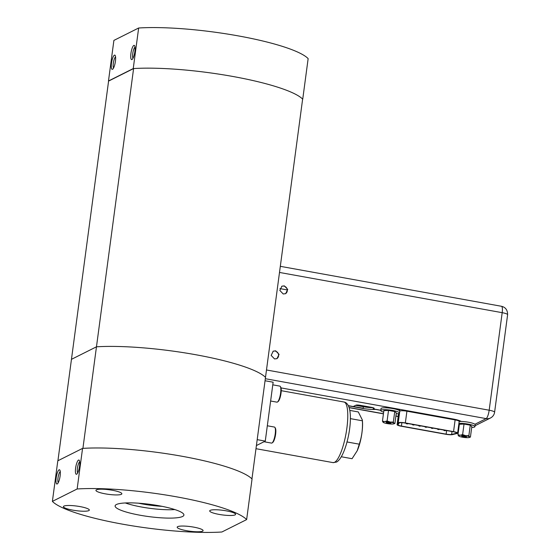 <?xml version="1.0" encoding="UTF-8"?>
<svg xmlns="http://www.w3.org/2000/svg" width="560" height="560" viewBox="0 0 560 560"><rect width="100%" height="100%" fill="white"/><g stroke="black" fill="none" stroke-linecap="round" stroke-linejoin="round"><path stroke-width="0.84" d="M283.241 293.993L279.825 290.444L281.911 286.202L284.319 285.866L287.735 289.408L285.649 293.65L283.241 293.993M281.666 286.335A4.165 3.969 -116.6 0 1 285.39 293.769M274.568 358.953L271.159 355.404L273.245 351.162L275.653 350.826L279.069 354.375L276.976 358.617L274.568 358.953M273 351.302A4.165 3.969 -116.6 0 1 276.724 358.729M375.536 409.311L375.529 409.395C372.169 409.64 368.046 409.339 363.16 408.499L363.391 406.728L355.621 405.328M373.107 407.722A11.893 2.107 7.6 0 1 363.391 406.728M460.761 421.442L459.991 421.302A11.893 2.107 7.6 0 1 459.186 421.393M397.11 424.683A5.663 1.001 7.6 0 1 397.138 424.606L398.223 422.87A5.663 1.001 7.6 0 1 405.349 422.926L453.551 431.634A5.663 1.001 7.6 0 1 457.618 433.153A5.663 1.001 7.6 0 1 457.051 433.496L452.466 434.602A5.663 1.001 7.6 0 1 445.872 434.28L401.177 426.209A5.663 1.001 7.6 0 1 397.11 424.683L398.545 413.56M380.779 410.347L375.529 409.395M363.16 408.499L348.481 405.846M397.663 409.766L398.818 409.185L281.036 387.905L453.152 419.006A11.893 2.107 7.6 0 1 461.167 421.449M474.908 424.27L486.192 418.614A7.546 7.189 -116.6 0 0 490.497 417.991L475.062 425.726M348.39 405.664L353.22 406.532L355.901 405.188A3.563 0.63 7.6 0 1 360.262 405.321L371.602 407.365A3.563 0.63 7.6 0 1 374.164 408.324A3.563 0.63 7.6 0 1 374.031 408.464L373.191 408.884L380.786 410.256M373.191 408.884L373.338 407.792M396.193 413.812A9.415 1.666 -172.4 0 0 399.427 412.993A9.415 1.666 -172.4 0 0 392.658 410.466A9.415 1.666 -172.4 0 0 380.758 410.508A9.415 1.666 -172.4 0 0 383.656 412.139M399.679 411.11A9.415 1.666 -172.4 0 0 392.91 408.583A9.415 1.666 -172.4 0 0 381.003 408.618L380.758 410.508M466.438 436.632A2.401 0.427 7.6 0 1 466.508 436.751A2.401 0.427 7.6 0 1 464.394 436.898A2.401 0.427 7.6 0 1 461.818 436.24A2.401 0.427 7.6 0 1 461.748 436.121A2.401 0.427 7.6 0 1 463.862 435.974A2.401 0.427 7.6 0 1 466.438 436.632M469.42 437.458L470.421 437.066L469.602 436.919A5.663 1.001 7.6 0 1 469.42 437.458A5.663 1.001 7.6 0 1 468.125 437.661L467.929 437.668A5.663 1.001 -172.4 0 1 462.714 437.234L462.455 437.185A5.663 1.001 -172.4 0 1 458.752 436.037L458.752 436.03A5.663 1.001 -172.4 0 1 458.717 436.009L458.654 435.953A5.663 1.001 -172.4 0 1 460.131 435.211L457.961 434.819L458.654 435.953M469.602 436.919L469.539 436.863A5.663 1.001 -172.4 0 0 465.801 435.687L465.542 435.638A5.663 1.001 -172.4 0 0 460.327 435.204L460.131 435.211M465.542 435.638L462.623 434.609L460.327 435.204M469.539 436.863L468.853 435.736L465.801 435.687M468.853 435.736L470.26 425.18L471.835 426.517L470.421 437.066M457.961 434.819L459.368 424.27L464.03 424.06L470.26 425.18M464.03 424.06L462.623 434.609M390.922 422.989A2.401 0.427 7.6 0 1 390.992 423.108A2.401 0.427 7.6 0 1 388.878 423.255A2.401 0.427 7.6 0 1 386.309 422.597A2.401 0.427 7.6 0 1 386.239 422.478A2.401 0.427 7.6 0 1 388.353 422.331A2.401 0.427 7.6 0 1 390.922 422.989M393.911 423.815L394.912 423.43L394.093 423.283A5.663 1.001 7.6 0 1 393.911 423.815A5.663 1.001 7.6 0 1 392.616 424.018L392.42 424.032A5.663 1.001 -172.4 0 1 387.205 423.591L386.946 423.542A5.663 1.001 -172.4 0 1 383.208 422.366L383.236 422.387M394.093 423.283L394.03 423.22A5.663 1.001 -172.4 0 0 390.292 422.044L390.026 421.995A5.663 1.001 -172.4 0 0 384.811 421.561L384.615 421.568A5.663 1.001 -172.4 0 0 383.138 422.31L383.208 422.366M384.615 421.568L382.452 421.176L383.138 422.31M390.026 421.995L387.107 420.966L384.811 421.561M394.03 423.22L393.337 422.093L394.751 411.544L396.319 412.874L394.912 423.43M382.452 421.176L383.859 410.627L388.514 410.417L394.751 411.544M388.514 410.417L387.107 420.966M393.337 422.093L390.292 422.044M471.709 427.455A9.415 1.666 -172.4 0 0 474.936 426.636A9.415 1.666 -172.4 0 0 468.167 424.109A9.415 1.666 -172.4 0 0 458.927 423.353M474.936 426.636L475.188 424.753A9.415 1.666 -172.4 0 0 468.419 422.219A9.415 1.666 -172.4 0 0 459.172 421.47M458.626 425.607A9.415 1.666 -172.4 0 0 459.172 425.782M264.012 441.742L271.544 443.1A8.148 2.023 -79.8 0 0 272.104 442.925L272.748 442.449A7.546 1.869 -79.8 0 0 274.225 439.95A7.546 1.869 -79.8 0 0 275.338 428.092L274.904 427.42A8.148 2.023 -79.8 0 0 274.442 427.063L267.323 425.775M272.104 442.925A8.148 2.023 -79.8 0 0 273.7 440.23A8.148 2.023 -79.8 0 0 274.904 427.42M270.627 401.016L276.941 402.157A8.148 2.023 -79.8 0 0 277.501 401.982L278.145 401.506A7.546 1.869 -79.8 0 0 279.622 399.007A7.546 1.869 -79.8 0 0 280.735 387.149L280.301 386.477A8.148 2.023 -79.8 0 0 279.839 386.113L272.783 384.839M277.501 401.982A8.148 2.023 -79.8 0 0 279.097 399.287A8.148 2.023 -79.8 0 0 280.301 386.477M343.966 402.01C357.168 403.991 347.718 455.973 336.581 462.049L333.018 462.609A30.793 7.637 -79.8 0 0 334.481 462.343A30.793 7.637 -79.8 0 0 346.479 430.878A30.793 7.637 -79.8 0 0 343.966 402.01L281.239 390.677M349.811 410.41L358.302 411.943L362.376 420.056L362.488 421.736A20.643 5.124 100.2 0 1 362.551 423.017A20.643 5.124 100.2 0 1 357.273 450.611A20.643 5.124 100.2 0 1 357.224 450.709M362.376 420.056L362.397 420.798C362.824 428.862 361.788 436.653 359.275 444.178L357.224 450.716L352.065 458.703L341.432 456.778M350.308 418.614L362.397 420.798M346.878 442.379L347.165 441.259M347.193 441.994L359.275 444.178M257.194 439.649L265.272 441.105L273.133 382.207L265.048 380.751M256.403 445.55L265.272 441.105M57.925 460.74L71.456 359.338L96.467 346.808A99.827 17.675 7.6 0 1 195.685 354.718A99.827 17.675 7.6 0 1 265.503 377.349L302.631 99.099A99.827 17.675 7.6 0 0 232.813 76.461A99.827 17.675 7.6 0 0 133.595 68.558L96.467 346.808A99.827 17.675 7.6 0 1 195.685 354.718A99.827 17.675 7.6 0 1 265.503 377.349L251.951 478.912A99.827 17.675 -172.4 0 0 182.133 456.281A99.827 17.675 -172.4 0 0 82.915 448.371L96.467 346.808L71.456 359.338L108.584 81.088L133.595 68.558M60.123 475.902A7.245 1.799 -79.8 0 0 59.85 470.085A7.245 1.799 -79.8 0 0 56.175 477.883A7.245 1.799 -79.8 0 0 57.358 483.868A7.245 1.799 -79.8 0 0 60.123 475.902M60.263 471.569A5.754 1.428 -79.8 0 0 58.002 477.939A5.754 1.428 -79.8 0 0 58.268 482.622M79.555 466.172A7.245 1.799 -79.8 0 0 79.282 460.348A7.245 1.799 -79.8 0 0 75.607 468.146A7.245 1.799 -79.8 0 0 76.79 474.131A7.245 1.799 -79.8 0 0 79.555 466.172M79.695 461.832A5.754 1.428 -79.8 0 0 77.434 468.202A5.754 1.428 -79.8 0 0 77.7 472.885M182.595 516.467A34.706 6.146 7.6 0 1 143.514 515.816A34.706 6.146 7.6 0 1 115.192 505.61A34.706 6.146 7.6 0 1 116.431 504.511A34.706 6.146 7.6 0 1 153.867 504.903A34.706 6.146 7.6 0 1 183.911 514.78A34.706 6.146 7.6 0 1 182.595 516.467M125.307 502.957A32.536 5.761 -172.4 0 0 174.846 509.565M138.495 503.195A29.827 5.285 -172.4 0 0 162.064 506.338M202.594 531.16A13.076 2.317 7.6 0 1 188.181 530.964A13.076 2.317 7.6 0 1 177.177 527.184A13.076 2.317 7.6 0 1 177.667 526.659A13.076 2.317 7.6 0 1 192.08 526.855A13.076 2.317 7.6 0 1 203.091 530.642A13.076 2.317 7.6 0 1 202.594 531.16M235.116 514.871A13.076 2.317 7.6 0 1 220.703 514.675A13.076 2.317 7.6 0 1 209.692 510.888A13.076 2.317 7.6 0 1 210.189 510.37A13.076 2.317 7.6 0 1 224.602 510.559A13.076 2.317 7.6 0 1 235.613 514.346A13.076 2.317 7.6 0 1 235.116 514.871M88.837 510.608A13.076 2.317 7.6 0 1 74.424 510.412A13.076 2.317 7.6 0 1 63.413 506.625A13.076 2.317 7.6 0 1 63.91 506.107A13.076 2.317 7.6 0 1 78.323 506.303A13.076 2.317 7.6 0 1 89.334 510.083A13.076 2.317 7.6 0 1 88.837 510.608M121.359 494.319A13.076 2.317 7.6 0 1 106.946 494.123A13.076 2.317 7.6 0 1 95.935 490.336A13.076 2.317 7.6 0 1 96.432 489.811A13.076 2.317 7.6 0 1 110.845 490.007A13.076 2.317 7.6 0 1 121.849 493.794A13.076 2.317 7.6 0 1 121.359 494.319M52.388 501.382A99.827 17.675 -172.4 0 0 122.304 524.118A99.827 17.675 -172.4 0 0 221.879 532L246.638 519.596L252.049 479.017A99.827 17.675 -172.4 0 0 182.133 456.281A99.827 17.675 -172.4 0 0 82.558 448.399L77.147 488.978L52.388 501.382L57.806 460.803L82.558 448.399M246.638 519.596A99.827 17.675 -172.4 0 0 176.722 496.86A99.827 17.675 -172.4 0 0 77.147 488.978M130.921 53.473A7.245 1.799 -79.8 0 0 132.104 59.458A7.245 1.799 -79.8 0 0 134.869 51.499A7.245 1.799 -79.8 0 0 134.589 45.675A7.245 1.799 -79.8 0 0 130.921 53.473M135.009 47.159A5.754 1.428 -79.8 0 0 132.748 53.529A5.754 1.428 -79.8 0 0 133.014 58.212M111.489 63.21A7.245 1.799 -79.8 0 0 112.672 69.195A7.245 1.799 -79.8 0 0 115.437 61.229A7.245 1.799 -79.8 0 0 115.157 55.412A7.245 1.799 -79.8 0 0 111.489 63.21M115.577 56.896A5.754 1.428 -79.8 0 0 113.316 63.266A5.754 1.428 -79.8 0 0 113.582 67.949M108.584 81.088A99.827 17.675 7.6 0 1 108.479 80.983L113.897 40.404L138.656 28L133.238 68.579L108.479 80.983M133.238 68.579A99.827 17.675 7.6 0 1 232.813 76.461A99.827 17.675 7.6 0 1 302.729 99.197L308.147 58.618A99.827 17.675 7.6 0 0 238.224 35.882A99.827 17.675 7.6 0 0 138.656 28M406.812 423.864L407.771 423.864L406.812 423.864M413.084 424.998L414.043 424.991L413.084 424.998M419.363 426.132L420.315 426.125L419.363 426.132M425.635 427.266L426.587 427.259L425.635 427.266M431.907 428.4L432.859 428.393L431.907 428.4M438.179 429.534L439.138 429.527L438.179 429.534M444.458 430.661L445.41 430.661L444.458 430.661M459.487 420.623L459.179 421.435A5.663 1.001 -172.4 0 0 455.112 419.909L406.91 411.201A2.17 0.539 100.2 0 1 407.001 410.669M453.551 431.634L455.112 419.909A2.17 0.539 100.2 0 1 455.196 419.412M398.055 424.746L399.147 423.003A4.725 0.84 7.6 0 1 405.09 423.052L453.292 431.76A4.725 0.84 7.6 0 1 456.687 433.027A4.725 0.84 7.6 0 1 456.218 433.321L451.626 434.42A4.725 0.84 7.6 0 1 446.131 434.154L401.429 426.076A4.725 0.84 7.6 0 1 398.034 424.809A4.725 0.84 7.6 0 1 398.055 424.746M349.139 407.526L383.446 413.721M395.906 415.975L398.216 416.388M458.402 427.266L458.955 427.364M279.937 288.603L287.273 289.926M363.188 408.261L353.318 406.483M266.483 369.978L489.174 410.214A7.546 1.869 -79.8 0 1 486.136 418.607L265.321 378.707M279.503 272.447L502.187 312.676A7.546 1.337 7.6 0 1 507.612 314.706C507.598 310.065 505.554 307.258 501.473 306.285L280.315 266.329M507.612 314.706L494.599 412.237A7.546 1.337 7.6 0 0 489.174 410.214L502.187 312.676A7.546 1.869 -79.8 0 0 501.473 306.285M405.349 422.926L406.91 411.201A5.663 1.001 -172.4 0 0 399.784 411.152A2.17 2.135 32 0 0 399.049 409.227M454.951 419.356L454.881 419.867M456.218 433.321L456.309 432.628M452.018 431.529L451.626 434.42M446.614 430.549L446.131 434.154M401.884 422.681L401.429 426.076M398.615 413.539L397.138 424.606M399.784 411.152L398.223 422.87M349.181 407.659L383.432 413.847M395.892 416.101L398.195 416.514M458.388 427.392L458.941 427.49M363.174 408.359L348.404 405.692M494.599 412.237C494.179 414.834 492.814 416.745 490.497 417.991M255.983 448.693L333.018 462.609M406.322 423.276L406.273 423.661M412.594 424.41L412.545 424.795M418.873 425.537L418.817 425.929M425.145 426.671L425.089 427.063M431.417 427.805L431.368 428.197M437.689 428.939L437.64 429.331M443.961 430.073L443.912 430.458M459.179 421.435L457.618 433.153"/></g></svg>
